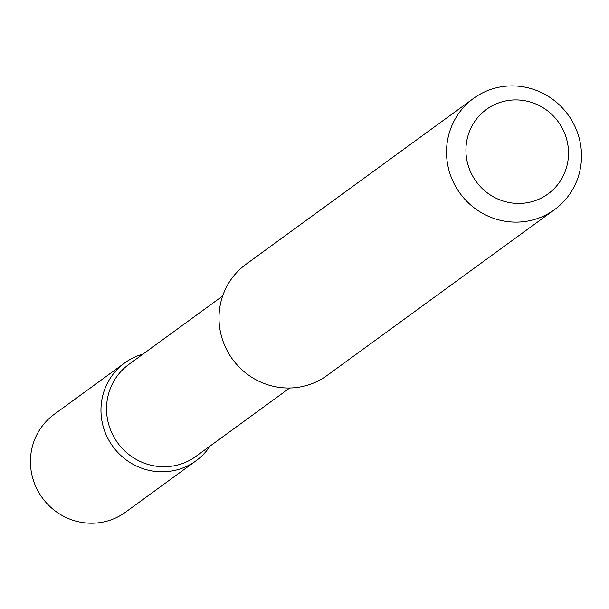 <?xml version="1.0" encoding="UTF-8"?>
<svg xmlns="http://www.w3.org/2000/svg" width="609" height="609" viewBox="0 0 609 609"><rect width="100%" height="100%" fill="white"/><g stroke="black" fill="none" stroke-linecap="round" stroke-linejoin="round"><path stroke-width="0.91" d="M124.685 362.941L54.171 414.356A60.55 58.776 53.9 0 0 30.45 462.642A60.55 58.776 53.9 0 0 63.762 516.371A60.55 58.776 53.9 0 0 125.507 512.207L196.029 460.792A60.55 58.776 53.9 0 0 210.09 446.047A60.55 58.776 53.9 0 1 161.4 471.808A60.55 58.776 53.9 0 1 101.688 419.555A60.55 58.776 53.9 0 1 143.031 354.065A60.55 58.776 53.9 0 0 124.685 362.941A60.55 58.776 53.9 0 0 100.972 411.227A60.55 58.776 53.9 0 0 134.285 464.956A60.55 58.776 53.9 0 0 196.029 460.792M518.137 203.444A52.29 50.76 53.9 0 0 568.517 152.235A52.29 50.76 53.9 0 0 516.325 99.922A52.29 50.76 53.9 0 0 465.938 151.131A52.29 50.76 53.9 0 0 518.137 203.444M515.214 222.125A68.802 66.792 53.9 0 0 554.563 209.618A68.802 66.792 53.9 0 0 577.857 133.721A68.802 66.792 53.9 0 0 512.839 85.907A68.802 66.792 53.9 0 0 473.49 98.422A68.802 66.792 53.9 0 0 450.188 174.319A68.802 66.792 53.9 0 0 515.214 222.125M473.49 98.422L245.967 264.298A68.802 66.792 53.9 0 0 222.666 340.195A68.802 66.792 53.9 0 0 287.692 388.009A68.802 66.792 53.9 0 0 327.041 375.494L554.563 209.618M222.65 296.02L128.834 364.418A56.919 55.252 53.9 0 0 109.559 427.198A56.919 55.252 53.9 0 0 163.349 466.745A56.919 55.252 53.9 0 0 195.892 456.4L289.709 388.002"/></g></svg>
